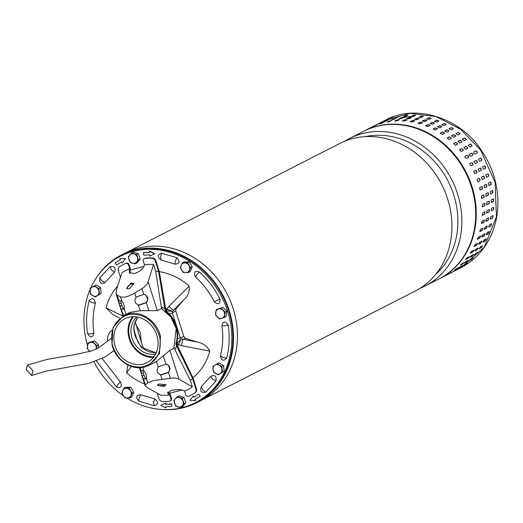 <?xml version="1.0" encoding="UTF-8"?>
<svg xmlns="http://www.w3.org/2000/svg" width="523" height="523" viewBox="0 0 523 523"><rect width="100%" height="100%" fill="white"/><g stroke="black" fill="none" stroke-linecap="round" stroke-linejoin="round"><path stroke-width="0.78" d="M26.15 369.584L31.596 375.462L33.054 370.853L27.614 364.976L26.15 369.584M163.758 409.587A82.882 72.181 -117.1 0 0 196.694 402.703A82.882 72.181 -117.1 0 0 222.249 294.122A82.882 72.181 -117.1 0 0 121.284 255.093A82.882 72.181 -117.1 0 0 96.402 277.752M226.178 292.115A82.882 72.181 -117.1 0 0 125.213 253.086A82.882 72.181 62.9 0 1 226.688 293.083A82.882 72.181 62.9 0 1 202.309 399.807A82.882 72.181 62.9 0 1 200.623 400.696A82.882 72.181 -117.1 0 0 226.178 292.115M125.2 253.093A82.882 72.181 62.9 0 1 125.213 253.086L339.708 143.505A82.882 72.181 -117.1 0 1 440.673 182.534A82.882 72.181 -117.1 0 1 416.805 290.226A82.882 72.181 -117.1 0 1 415.118 291.121L200.623 400.696A82.882 72.181 62.9 0 1 200.61 400.71M435.639 274.464A79.45 69.193 -117.1 0 0 447.106 179.35A79.45 69.193 -117.1 0 0 365.231 136.64M344.781 141.197A82.882 72.181 62.9 0 1 347.939 139.334A82.882 72.181 62.9 0 1 349.625 138.438A82.882 72.181 62.9 0 1 450.584 177.467A82.882 72.181 62.9 0 1 426.722 285.159A82.882 72.181 62.9 0 1 425.036 286.055A82.882 72.181 62.9 0 1 419.969 288.369M425.036 286.055L438.895 278.975A82.882 72.181 -117.1 0 0 440.588 278.079A82.882 72.181 -117.1 0 0 464.967 171.354A82.882 72.181 -117.1 0 0 363.485 131.358L349.625 138.438M112.007 344.631L113.02 327.444L123.546 315.657L127.841 314.022C141.066 310.093 157.188 321.233 160.476 336.413L159.469 353.594L148.944 365.381L144.649 367.015C131.469 370.912 115.322 359.896 112.007 344.631M159.665 336.642C154.377 320.906 144.348 313.48 129.58 314.362C115.563 318.357 109.797 328.464 112.275 344.677C117.564 360.412 127.592 367.839 142.361 366.956C156.377 362.962 162.143 352.855 159.665 336.642M173.898 348.285L176.192 328.385L170.727 316.82L161.378 308.57M128.56 317.298A24.614 21.436 62.9 0 1 156.031 333.02A24.614 21.436 62.9 0 1 147.166 362.576A24.614 21.436 62.9 0 1 143.38 364.021A24.614 21.436 62.9 0 1 115.91 348.298A24.614 21.436 62.9 0 1 124.775 318.736A24.614 21.436 62.9 0 1 128.56 317.298M132.665 316.683A24.614 21.436 -117.1 0 0 131.064 343.166A24.614 21.436 -117.1 0 0 153.461 357.386M133.463 316.67A23.993 20.894 -117.1 0 0 131.548 342.918A23.993 20.894 -117.1 0 0 153.945 356.751M90.688 288.062A82.255 71.638 62.9 0 1 120.48 256.205A82.255 71.638 62.9 0 1 227.59 311.211A82.255 71.638 62.9 0 1 195.321 402.71A82.255 71.638 62.9 0 1 126.788 397.97M123.173 395.597A82.255 71.638 62.9 0 1 94.055 361.949M89.538 351.593A82.255 71.638 62.9 0 1 89.283 350.887M120.48 256.205L121.571 255.649A82.255 71.638 62.9 0 1 228.682 310.655A82.255 71.638 62.9 0 1 196.413 402.148L195.321 402.71M133.528 316.67A23.993 20.894 -117.1 0 0 131.659 342.866A23.993 20.894 -117.1 0 0 153.978 356.699M135.182 321.887L143.407 348.671M87.504 345.376A82.255 71.638 62.9 0 1 89.963 289.735M122.14 263.069L125.494 258.65L122.14 263.069L121.552 261.971A76.646 66.754 62.9 0 0 116.57 264.998L116.845 264.854A76.646 66.754 62.9 0 1 121.558 261.977M125.494 258.65L120.068 258.532L125.219 258.787M149.48 252.321A79.143 68.925 -117.1 0 0 143.635 252.629L143.361 252.772A79.143 68.925 62.9 0 1 149.493 252.459L149.637 251.105L154.769 253.707L149.879 256.1L149.748 254.891A76.646 66.754 62.9 0 0 143.812 255.191L143.361 252.772M193.968 397.075L193.118 396.12L193.7 397.219A76.646 66.754 62.9 0 0 198.681 394.198L200.289 396.159L198.681 394.198M200.015 396.297A79.143 68.925 62.9 0 1 194.876 399.422L195.733 400.383L195.144 399.278A79.143 68.925 -117.1 0 0 200.289 396.159M171.714 403.861L171.89 406.423L171.714 403.861A76.646 66.754 62.9 0 1 165.778 404.161L165.647 402.952L160.757 405.345L165.647 402.952M171.89 406.423A79.143 68.925 62.9 0 1 165.758 406.731L165.889 407.947L166.046 406.731M221.857 325.587C223.426 335.962 222.942 345.971 220.418 355.62C221.379 360.661 223.452 361.53 226.622 358.216C229.401 347.612 229.924 336.609 228.205 325.208C225.4 320.841 223.282 320.972 221.857 325.587L224.21 325.816L228.205 325.208M195.504 277.085C203.297 284.035 209.566 292.272 214.312 301.81C218.228 305.033 220.091 304.118 219.915 299.071C214.691 288.585 207.801 279.524 199.237 271.882C194.615 270.613 193.366 272.346 195.504 277.085L196.55 274.902L199.237 271.882M161.555 253.197C157.299 254.76 157.188 257.055 161.221 260.081L175.166 264.2C179.735 263.716 180.304 261.552 176.879 257.721L161.555 253.197L160.568 257.055L161.221 260.081M114.445 272.326C116.093 267.815 114.655 265.926 110.137 266.658L99.808 277.896C99.154 282.799 100.9 284.349 105.058 282.551L114.445 272.326L111.471 269.907L110.137 266.658M93.944 333.321C92.375 322.953 92.859 312.944 95.382 303.294C94.415 298.254 92.349 297.384 89.178 300.692C86.4 311.303 85.877 322.305 87.596 333.707C90.401 338.067 92.519 337.943 93.944 333.321L89.949 333.929L87.596 333.707M96.526 361.105L116.564 387.027C121.186 388.295 122.434 386.562 120.297 381.829L102.247 358.601M154.246 405.717C158.502 404.155 158.613 401.854 154.579 398.833L140.635 394.715C136.065 395.198 135.496 397.356 138.922 401.193L154.246 405.717L153.592 402.69L154.579 398.833M201.348 386.589C199.708 391.099 201.146 392.989 205.663 392.257L215.986 381.019C216.646 376.115 214.894 374.566 210.743 376.364L201.348 386.589L202.689 389.838L205.663 392.257M117.603 286.199A59.825 52.097 -117.1 0 0 106.032 307.831L112.844 314.604L119.819 318.082M192.895 377.691A59.825 52.097 -117.1 0 0 209.769 351.077C207.213 346.219 203.14 343.232 197.537 342.12L185.534 338.283L183.815 336.505L175.715 310.963L176.12 308.622L184.044 299.574C188.123 295.933 189.829 291.435 189.149 286.074A59.825 52.097 -117.1 0 0 159.293 271.699M127.782 364.956L126.651 372.834A59.825 52.097 -117.1 0 0 144.603 383.993M116.57 264.998L115.237 262.892A79.143 68.925 62.9 0 1 120.382 259.774L119.793 258.669M149.362 251.243L154.494 253.845M195.458 400.52L190.039 400.402L193.118 396.12M165.379 403.089L165.778 404.161M171.439 404.004A76.646 66.754 62.9 0 1 165.503 404.305M165.889 407.947L160.757 405.345M122.768 316.075L106.032 307.831M189.149 286.074L168.949 306.288L166.987 309.243L165.268 307.988M165.941 310.512L166.987 309.243L172.466 311.368L173.629 310.087C172.714 309.812 171.152 308.544 168.949 306.288M166.026 310.767L172.466 311.368L172.4 312.904L169.387 314.062M177.402 346.291L181.246 339.028L182.88 339.264L181.448 345.683L209.769 351.077M181.448 345.683L176.571 343.729L181.246 339.028L180.304 337.806L172.4 312.904L175.715 310.963M126.651 372.834L131.338 366.446M141.504 347.115L141.066 347.069L135.83 337.485C134.097 333.236 133.509 329.072 134.065 324.986L134.346 324.587M177.447 338.911L183.815 336.505M137.895 317.141L135.967 320.135L134.065 324.986M155.619 354.012A21.502 18.723 62.9 0 1 133.587 341.879A21.502 18.723 62.9 0 1 136.66 316.912M141.066 347.069L145.597 350.149L149.401 351.901L156.155 352.888M126.252 314.271L131.345 312.094L140.301 310.721L157.292 310.662L161.77 308.367L161.28 306.811A29.288 25.509 62.9 0 1 164.817 308.962L165.549 311.263A27.732 24.15 62.9 0 1 175.859 343.774L176.591 346.069L192.588 378.515L195.909 388.994A3.739 3.256 62.9 0 1 194.654 393.035A73.534 64.041 62.9 0 1 190.588 395.329A73.534 64.041 62.9 0 1 188.836 396.186A2.491 2.17 62.9 0 1 185.645 394.492L184.567 391.08L183.54 390.531C180.291 389.295 176.297 389.282 171.544 390.478L167.438 392.969L169.785 394.95A67.127 58.458 62.9 0 1 160.705 395.185L147.394 387.615L145.126 385.634L145.525 384.758L141.367 373.592L141.066 370.715A3.118 0.987 70.6 0 1 141.164 370.702L143.544 370.611A3.118 0.987 70.6 0 1 143.884 370.729L145.675 373.468L146.427 375.834L146.427 378.744A3.118 0.987 70.6 0 1 146.263 378.874A3.118 0.987 70.6 0 1 146.165 378.887L143.792 378.979A3.118 0.987 70.6 0 1 143.688 378.972M192.588 378.515A60.446 52.64 62.9 0 1 190.28 380.26L192.386 386.889L179.069 379.325C177.009 378.109 174.1 377.75 170.348 378.26L153.108 380.698L147.748 382.895L145.525 384.758M159.338 384.006L166 384.928L163.954 386.451L157.286 385.314L159.338 384.006M192.386 386.889A67.127 58.458 62.9 0 1 184.567 391.08M167.929 392.041A8.721 3.099 177.4 0 0 168.674 392.538L169.851 393.165L171.413 398.081A2.491 2.17 62.9 0 1 170.433 400.853L169.89 401.134A2.491 2.17 -117.1 0 0 170.864 398.363L169.785 394.95M157.547 384.804A4.361 1.549 177.4 0 0 163.902 385.288A4.361 1.549 177.4 0 0 165.732 384.392M155.861 260.748A3.739 3.256 -117.1 0 0 152.428 257.937A73.534 64.041 -117.1 0 0 145.656 258.074A2.491 2.17 -117.1 0 0 144.93 258.284L144.387 258.558A2.491 2.17 62.9 0 1 145.113 258.355A73.534 64.041 62.9 0 1 151.886 258.212A3.739 3.256 62.9 0 1 155.318 261.023L155.861 260.748L159.26 271.444L166.092 310.982L165.549 311.263M130.011 273.366A8.721 4.498 146 0 1 130.22 271.326L130.73 269.842L129.168 264.926A2.491 2.17 -117.1 0 0 125.984 263.226A73.534 64.041 -117.1 0 0 124.226 264.082L123.683 264.363A73.534 64.041 62.9 0 1 125.435 263.507A2.491 2.17 62.9 0 1 128.625 265.2L129.704 268.613A67.127 58.458 -117.1 0 0 121.885 272.803L116.413 289.964L116.041 293.952L123.016 315.938M129.704 268.613L129.266 269.914L129.358 272.758L134.424 273.451C139.111 272.065 142.321 269.6 144.047 266.044L144.485 264.743L143.407 261.33A2.491 2.17 62.9 0 1 144.387 258.558M129.155 288.859L133.816 283.577L131.149 283.028L126.592 288.467L129.155 288.859M134.012 284.048A4.361 2.249 -34 0 0 131.744 283.917A4.361 2.249 -34 0 0 126.945 288.794M175.859 343.774L176.408 343.493L193.065 378.018L196.458 388.713A3.739 3.256 62.9 0 1 195.197 392.753A73.534 64.041 62.9 0 1 191.137 395.048L190.588 395.329M169.89 401.134A2.491 2.17 -117.1 0 1 169.158 401.337A73.534 64.041 -117.1 0 1 162.392 401.481A3.739 3.256 -117.1 0 1 158.953 398.67L157.227 393.224M182.043 389.975L169.851 393.165M176.408 343.493A27.732 24.15 -117.1 0 0 166.092 310.982M176.591 346.069A29.288 25.509 62.9 0 1 174.852 349.606L174.355 348.043L169.877 350.338L156.41 361.498L150.565 364.551M174.852 349.606L190.28 380.26M123.683 264.363A73.534 64.041 62.9 0 0 119.623 266.658A3.739 3.256 62.9 0 0 118.361 270.698L120.447 277.275M164.817 308.962L158.639 271.502L155.318 261.023M161.28 306.811L155.671 271.143A60.446 52.64 62.9 0 1 158.639 271.502M143.917 266.39L130.73 269.842M162.012 379.162L160.698 375.011L157.737 372.873L156.985 370.506L158.155 366.996A3.118 3.014 -86.6 0 1 158.959 366.571L165.614 364.302A3.118 3.014 -86.6 0 1 165.896 364.217L166.732 364.145L169.341 366.27L170.093 368.637L168.511 372.474A3.118 3.014 -86.6 0 1 168.243 372.579L161.587 374.854A3.118 3.014 -86.6 0 1 160.698 375.011L160.43 375.004M141.066 370.715L140.112 367.708M155.671 271.143L153.566 264.507A67.127 58.458 -117.1 0 0 144.485 264.743M157.292 310.662L148.094 281.668L153.566 264.507M123.591 315.631L119.224 303.804L118.93 300.928L117.093 295.142L116.041 293.952M148.094 281.668C147.277 284.381 145.217 286.709 141.923 288.644L134.699 293.057C128.514 296.691 123.755 297.933 120.434 296.789L117.093 295.142M146.375 302.68A3.118 3.014 93.4 0 1 146.1 302.791L139.451 305.066A3.118 3.014 -86.6 0 1 138.556 305.223L135.594 303.085L134.842 300.718L136.013 297.208A3.118 3.014 93.4 0 1 136.823 296.783L143.479 294.508A3.118 3.014 -86.6 0 1 143.753 294.429L144.596 294.357L147.198 296.482L147.95 298.849L146.375 302.68L148.937 310.754M120.434 296.789L121.748 300.941L123.539 303.673L124.291 306.04L124.291 308.956L126.017 314.395M140.301 310.721L138.294 305.216M121.545 309.178A3.118 0.987 -109.4 0 0 121.65 309.191L124.029 309.1A3.118 0.987 -109.4 0 0 124.121 309.08A3.118 0.987 -109.4 0 0 124.291 308.956M160.149 374.971A3.118 3.014 93.4 0 0 160.966 374.814L161.587 374.854M168.243 372.579L167.621 372.539A3.118 3.014 93.4 0 0 169.55 368.604L170.093 368.637M169.341 366.27L168.798 366.237L169.55 368.604M168.798 366.237A3.118 3.014 93.4 0 0 166.425 364.145M142.956 370.63A3.118 0.987 -109.4 0 0 143.309 372.912L144.06 375.279A3.118 0.987 -109.4 0 0 146.022 378.194L146.649 378.175M121.748 300.941A3.118 0.987 -109.4 0 0 121.401 300.817L119.022 300.908A3.118 0.987 -109.4 0 0 118.93 300.928L118.93 300.928M120.813 300.843A3.118 0.987 -109.4 0 0 121.166 303.118L119.224 303.804M119.976 306.171L121.918 305.484L121.166 303.118M121.918 305.484A3.118 0.987 -109.4 0 0 123.879 308.407L121.65 309.191M138.013 305.184A3.118 3.014 93.4 0 0 138.83 305.027L145.479 302.752A3.118 3.014 93.4 0 0 147.408 298.816L146.656 296.449A3.118 3.014 93.4 0 0 144.289 294.351M124.507 308.38L123.879 308.407M167.621 372.539L160.966 374.814M223.563 365.623L218.83 362.785L212.933 366.433L213.476 372.049L218.209 374.88L224.106 371.232L223.563 365.623L221.85 366.499L217.117 363.662M224.106 371.232L222.393 372.108L221.85 366.499M218.209 374.88L222.393 372.108M220.105 373.592A4.988 4.341 62.9 0 1 215.646 373.566A4.988 4.341 62.9 0 1 213.011 369.343A4.988 4.341 62.9 0 1 214.829 365.146A4.988 4.341 62.9 0 1 219.287 365.178A4.988 4.341 62.9 0 1 221.929 369.401A4.988 4.341 62.9 0 1 220.105 373.592M136.17 325.005L140.406 332.491L141.164 340.748M107.725 341.212A11.839 10.31 62.9 0 1 112.033 330.438M385.307 120.212C416.622 102.809 461.312 119.192 480.964 149.735C489.286 161.705 494.581 174.806 496.85 189.032C498.556 200.119 498.203 210.913 495.784 221.399C490.515 242.652 478.82 258.133 460.717 267.828L484.187 247.268L496.392 216.895L495.078 182.318L480.493 149.892L460.56 129.227L436.005 116.544L409.842 113.413L385.307 120.212L364.034 131.083A82.882 72.181 62.9 0 1 459.22 160.757A82.882 72.181 62.9 0 1 449.165 272.548A82.882 72.181 62.9 0 1 439.444 278.694L460.717 267.828L484.187 247.268L496.392 216.895L495.078 182.318L480.493 149.892L480.964 149.735L480.657 150.121M463.404 265.39L467.366 263.017L463.306 265.514M473.04 257.931L471.465 259.467L469.288 260.578L470.857 259.048L473.204 257.891M478.114 252.171L476.721 253.89L474.538 255.002L475.93 253.282L478.29 252.138M482.546 245.79L481.343 247.68L479.16 248.798L480.362 246.902L482.729 245.764M486.279 238.867L485.285 240.907L483.102 242.018L484.102 239.979L486.468 238.848M489.28 231.473L488.495 233.637L486.312 234.755L487.096 232.585L489.469 231.454M491.509 223.687L490.953 225.962L488.77 227.074L489.332 224.805L491.692 223.667M490.953 225.962L488.587 227.1M492.947 215.607L492.62 217.954L490.437 219.065L490.764 216.718L493.124 215.581M492.62 217.954L490.267 219.091M493.575 207.304L493.477 209.703L491.3 210.821L491.391 208.422L493.732 207.278M493.477 209.703L491.143 210.847M493.385 198.884L493.522 201.309L491.345 202.421L491.202 199.995L493.522 198.851M492.385 190.424L492.758 192.856L490.574 193.968L490.201 191.542L492.496 190.398M490.581 182.037L491.175 184.436L488.998 185.547L488.397 183.148L490.659 182.004M487.992 173.793L488.809 176.14L486.632 177.258L485.808 174.911L488.037 173.773M482.461 166.915L484.658 165.791L485.684 168.066L483.481 169.184L482.461 166.915M478.401 159.247L480.585 158.136L481.82 160.293L479.637 161.411L478.401 159.247M461.168 267.371L457.122 269.593L461.319 267.305M459.044 267.619L463.005 265.246L458.939 267.743M464.829 262.696L468.673 260.16L467.104 261.696L464.757 262.853M470.033 257.094L471.569 255.512L473.753 254.4L472.354 256.12L470 257.264M474.603 250.87L476.002 249.131L478.179 248.02L476.976 249.909L474.616 251.053M478.499 244.097L479.735 242.208L481.918 241.096L480.918 243.136L478.552 244.274M481.683 236.841L482.736 234.814L484.919 233.703L484.135 235.866L481.768 237.004M487.135 225.923A1.249 0.431 111.8 0 1 486.946 227.1A1.249 0.431 111.8 0 1 486.272 228.061L484.102 229.166L484.403 229.303L484.965 227.034L487.148 225.916L486.586 228.191L484.226 229.329M488.757 217.81L488.587 217.836A1.249 0.477 105.7 0 1 488.547 219.059A1.249 0.477 105.7 0 1 487.926 220.091L485.762 221.196L486.403 218.947L488.587 217.836L488.253 220.183L485.9 221.321M486.638 212.998L487.031 210.651L489.214 209.533L489.116 211.933L486.776 213.077M486.71 204.637L486.841 202.224L489.025 201.113L489.162 203.539L486.841 204.683M485.985 196.21L485.841 193.772L488.018 192.66L488.39 195.086L486.096 196.23M484.468 187.809L484.03 185.377L486.213 184.266L486.815 186.665L484.553 187.803M482.167 179.513L481.441 177.14L483.625 176.022L484.448 178.369L482.219 179.507M480.284 168.027L481.317 170.295L479.12 171.42L478.1 169.145L480.297 168.02M477.46 162.522L475.276 163.64L474.034 161.476L476.218 160.365L477.46 162.522M452.741 271.797L456.808 269.6L452.611 271.888M454.677 269.848L458.638 267.475L454.572 269.973M460.462 264.926L464.306 262.389L462.737 263.925L460.39 265.083M465.666 259.323L467.202 257.741L469.386 256.63L467.993 258.349L465.64 259.493M470.242 253.099L471.635 251.36L473.818 250.249L472.615 252.138L470.255 253.282M474.139 246.326L475.374 244.437L477.551 243.326L476.551 245.365L474.191 246.503M477.316 239.07L478.368 237.043L480.552 235.932L479.768 238.096L477.401 239.233M477.316 239.037L479.46 237.939A1.249 0.386 117.6 0 0 480.179 237.063A1.249 0.386 117.6 0 0 480.526 235.945L480.742 235.912M479.748 231.414L480.598 229.264L482.781 228.146L482.226 230.421L479.859 231.558M481.402 223.439L482.036 221.177L484.22 220.065L483.886 222.412L481.533 223.55M484.828 211.776A1.249 0.516 99.5 0 1 484.978 213.011A1.249 0.516 99.5 0 1 484.422 214.11L482.258 215.215L482.664 212.881L484.847 211.763L484.749 214.162L482.409 215.306M482.35 206.866L482.474 204.454L484.658 203.342L484.795 205.768L482.481 206.912M481.618 198.439L481.474 196.001L483.657 194.889L484.03 197.315L481.735 198.459M480.101 190.039L479.669 187.607L481.853 186.495L482.448 188.895L480.186 190.032M477.8 181.743L477.081 179.369L479.264 178.251L480.081 180.598L477.852 181.736M474.74 173.656L473.733 171.374L475.917 170.256L476.95 172.525L474.753 173.649M473.093 164.758L470.909 165.869L469.674 163.706L471.857 162.594L473.112 164.745M448.381 274.026L452.441 271.829L448.244 274.117M477.113 151.618L477.27 152.919L475.093 154.037L473.838 153.291L473.661 151.997L475.845 150.886L477.113 151.618M472.746 153.847L472.91 155.148L470.726 156.266L469.477 155.521L469.301 154.226L471.485 153.115L472.746 153.847M468.386 156.076L468.543 157.377L466.366 158.495L465.11 157.75L464.934 156.455L467.117 155.344L468.386 156.076M376.92 124.696L372.749 126.684L377.057 124.611M384.059 122.186L379.796 123.938L384.196 122.088M391.492 120.538L389.315 121.656L387.151 122.036L391.622 120.427M399.134 119.767L396.95 120.878L394.741 121.009L396.924 119.898L399.258 119.643M406.894 119.878L404.71 120.99L402.475 120.865L404.658 119.754L407.018 119.741M414.693 120.872L412.516 121.983L410.274 121.611L412.457 120.493L414.817 120.728M422.447 122.735L420.263 123.853L418.047 123.225L420.231 122.114L422.571 122.598M430.194 125.317L427.886 126.566L425.715 125.703L427.899 124.585L430.069 125.455A1.249 0.431 13.9 0 0 428.991 124.932A1.249 0.431 13.9 0 0 427.814 124.919L425.65 126.023M437.594 128.867L435.293 130.109L433.188 129.011L435.371 127.893L437.47 128.991A1.249 0.477 19.9 0 0 436.457 128.312A1.249 0.477 19.9 0 0 435.26 128.213L433.07 129.135M444.576 133.319L442.399 134.431L440.392 133.11L442.576 131.999L444.694 133.202M451.31 138.373L449.126 139.491L447.237 137.967L449.42 136.849L451.414 138.281M457.592 144.113L455.415 145.231L453.657 143.518L455.84 142.4L457.684 144.041M463.358 150.474L461.175 151.585L459.58 149.702L461.763 148.584L463.43 150.421M381.28 122.467L377.109 124.454L381.417 122.382M388.426 119.957L384.157 121.709L388.556 119.859M395.859 118.309L393.675 119.427L391.518 119.806L395.989 118.198M403.495 117.538L401.318 118.649L399.108 118.78L401.285 117.668L403.625 117.413M411.261 117.649L409.078 118.76L406.842 118.636L409.025 117.525L411.385 117.512M419.06 118.643L416.877 119.754L414.641 119.381L416.818 118.263L419.185 118.499M426.814 120.506L424.63 121.624L422.414 120.996L424.598 119.885L426.938 120.368M434.554 123.088L432.253 124.337L430.083 123.474L432.26 122.356L434.43 123.225A1.249 0.431 13.9 0 0 433.351 122.702A1.249 0.431 13.9 0 0 432.181 122.689L429.958 123.605M441.961 126.638L439.653 127.88L437.555 126.782L439.738 125.664L441.837 126.762A1.249 0.477 19.9 0 0 440.824 126.082A1.249 0.477 19.9 0 0 439.621 125.984L437.431 126.906M448.943 131.09L446.76 132.201L444.753 130.881L446.936 129.769L449.061 130.972M455.677 136.143L453.493 137.261L451.604 135.738L453.781 134.62L455.781 136.052M461.959 141.883L459.776 143.001L458.024 141.288L460.201 140.171L462.051 141.811M467.725 148.244L465.542 149.356L463.94 147.473L466.124 146.355L467.797 148.192M381.483 122.251L385.647 120.238L381.332 122.304M388.55 119.558L392.793 117.727L388.386 119.571M395.918 117.721L398.062 116.466L400.219 116.08L395.754 117.688M403.501 116.747L405.652 115.439L407.862 115.308L405.678 116.42L403.344 116.675M411.215 116.649L413.386 115.295L415.622 115.42L413.445 116.531L411.078 116.537M418.988 117.427L421.185 116.034L423.421 116.413L421.244 117.525L418.877 117.283M426.735 119.067L428.958 117.655L431.174 118.276L428.991 119.394L426.65 118.904M438.921 120.859L438.797 120.996A1.249 0.431 13.9 0 0 437.718 120.473A1.249 0.431 13.9 0 0 436.542 120.46L434.378 121.565L436.627 120.127L438.797 120.996L436.613 122.107L434.319 121.375M441.811 124.847L444.099 123.435L446.197 124.533L444.02 125.651L441.798 124.677M446.322 124.409L446.197 124.533A1.249 0.477 19.9 0 0 445.184 123.853A1.249 0.477 19.9 0 0 443.988 123.755L441.817 124.86M448.989 128.919L451.303 127.54L453.304 128.861L451.127 129.972L449.002 128.763M455.821 133.731L458.148 132.391L460.037 133.914L457.854 135.032L455.86 133.6M462.247 139.229L464.568 137.941L466.32 139.654L464.143 140.772L462.293 139.131M468.183 145.361L470.491 144.126L472.086 146.015L469.909 147.126L468.235 145.296M382.496 122.99L381.502 123.467M390.936 120.826L387.831 122.088M398.872 119.898L395.074 121.225M406.763 119.944L404.678 120.107L402.638 121.153M414.628 120.905A1.249 0.333 2.3 0 0 413.51 120.695A1.249 0.333 2.3 0 0 412.444 120.846L410.333 121.924M422.421 122.748A1.249 0.386 8 0 0 421.316 122.382A1.249 0.386 8 0 0 420.185 122.454L418.034 123.552M444.563 133.326A1.249 0.51 26.1 0 0 443.641 132.489A1.249 0.51 26.1 0 0 442.425 132.293L440.261 133.398M451.284 138.392A1.249 0.543 32.5 0 0 450.453 137.412A1.249 0.543 32.5 0 0 449.244 137.124L447.093 138.222M457.54 144.139A1.249 0.569 39 0 0 456.834 143.034A1.249 0.569 39 0 0 455.638 142.655L453.506 143.74M463.28 150.513A1.249 0.588 45.7 0 0 462.705 149.29A1.249 0.588 45.7 0 0 461.534 148.813L459.429 149.885M468.425 157.436A1.249 0.608 52.5 0 0 468.007 156.122A1.249 0.608 52.5 0 0 466.869 155.534L464.803 156.586M472.91 164.85A1.249 0.615 59.3 0 0 472.687 163.464A1.249 0.615 59.3 0 0 471.583 162.751L469.589 163.771M474.668 173.669L476.662 172.649A1.249 0.615 66.2 0 0 476.734 171.335A1.249 0.615 66.2 0 0 475.727 170.354M477.721 181.743L479.781 180.69A1.249 0.608 73.1 0 0 479.97 179.422A1.249 0.608 73.1 0 0 479.14 178.317M480.036 190.019L482.134 188.947A1.249 0.595 79.9 0 0 482.428 187.711A1.249 0.595 79.9 0 0 481.768 186.534M481.572 198.42L483.703 197.334A1.249 0.575 86.6 0 0 484.089 196.132A1.249 0.575 86.6 0 0 483.605 194.916M482.317 206.846L484.468 205.748A1.249 0.549 93.1 0 0 484.945 204.598A1.249 0.549 93.1 0 0 484.625 203.355M481.395 223.426L483.566 222.321A1.249 0.477 105.7 0 0 484.187 221.288A1.249 0.477 105.7 0 0 484.206 220.072M479.741 231.395L481.905 230.29A1.249 0.431 111.8 0 0 482.585 229.329A1.249 0.431 111.8 0 0 482.768 228.159M474.145 246.248L476.263 245.169A1.249 0.333 123.3 0 0 477.002 244.391A1.249 0.333 123.3 0 0 477.492 243.358M470.295 252.962L472.341 251.916L473.688 250.314M465.823 259.075L469.131 256.76M460.894 264.475L463.77 262.664M456.017 268.855L457.167 268.227M386.857 120.761L385.869 121.238M395.296 118.597L392.191 119.859M403.233 117.668L399.441 118.996M411.13 117.714L409.045 117.878L407.005 118.924M418.995 118.675A1.249 0.333 2.3 0 0 417.87 118.466A1.249 0.333 2.3 0 0 416.805 118.616L414.693 119.695M426.781 120.519A1.249 0.386 8 0 0 425.676 120.153A1.249 0.386 8 0 0 424.545 120.225L422.401 121.323M448.924 131.096A1.249 0.51 26.1 0 0 448.002 130.26A1.249 0.51 26.1 0 0 446.792 130.064L444.628 131.168M455.644 136.163A1.249 0.543 32.5 0 0 454.82 135.182A1.249 0.543 32.5 0 0 453.611 134.895L451.46 135.993M461.907 141.91A1.249 0.569 39 0 0 461.201 140.805A1.249 0.569 39 0 0 459.998 140.426L457.873 141.511M467.647 148.284A1.249 0.588 45.7 0 0 467.072 147.061A1.249 0.588 45.7 0 0 465.895 146.584L463.796 147.656M472.785 155.207A1.249 0.608 52.5 0 0 472.374 153.893A1.249 0.608 52.5 0 0 471.23 153.304L469.17 154.357M477.27 162.62A1.249 0.615 59.3 0 0 477.054 161.234A1.249 0.615 59.3 0 0 475.943 160.522L473.949 161.542M479.035 171.439L481.029 170.42A1.249 0.615 66.2 0 0 481.095 169.106A1.249 0.615 66.2 0 0 480.094 168.125M482.082 179.513L484.141 178.461A1.249 0.608 73.1 0 0 484.331 177.192A1.249 0.608 73.1 0 0 483.5 176.088M484.396 187.79L486.501 186.718A1.249 0.595 79.9 0 0 486.795 185.482A1.249 0.595 79.9 0 0 486.135 184.305M485.939 196.19L488.07 195.105A1.249 0.575 86.6 0 0 488.456 193.902A1.249 0.575 86.6 0 0 487.966 192.686M486.684 204.617L488.835 203.519A1.249 0.549 93.1 0 0 489.306 202.368A1.249 0.549 93.1 0 0 488.992 201.126M486.625 212.985L488.789 211.88A1.249 0.516 99.5 0 0 489.338 210.782A1.249 0.516 99.5 0 0 489.195 209.546M481.676 236.801L483.827 235.71A1.249 0.386 117.6 0 0 484.546 234.834A1.249 0.386 117.6 0 0 484.886 233.716M478.512 244.019L480.624 242.94A1.249 0.333 123.3 0 0 481.369 242.162A1.249 0.333 123.3 0 0 481.853 241.129M474.655 250.733L476.701 249.687L478.055 248.085M470.19 256.845L473.498 254.531M465.254 262.245L468.131 260.434M460.384 266.625L461.534 265.998M391.224 118.531L390.23 119.009M399.664 116.368L396.558 117.629M407.6 115.439L403.802 116.766M415.491 115.485L413.405 115.648L411.366 116.694M423.362 116.446A1.249 0.333 2.3 0 0 422.238 116.237A1.249 0.333 2.3 0 0 421.172 116.387L419.06 117.466M431.148 118.29A1.249 0.386 8 0 0 430.043 117.923A1.249 0.386 8 0 0 428.912 117.995L426.761 119.094M453.291 128.867A1.249 0.51 26.1 0 0 452.369 128.03A1.249 0.51 26.1 0 0 451.153 127.834L448.989 128.939M460.011 133.934A1.249 0.543 32.5 0 0 459.181 132.953A1.249 0.543 32.5 0 0 457.971 132.665L455.821 133.764M466.274 139.68A1.249 0.569 39 0 0 465.562 138.575A1.249 0.569 39 0 0 464.365 138.196L462.234 139.281M472.008 146.054A1.249 0.588 45.7 0 0 471.432 144.832A1.249 0.588 45.7 0 0 470.262 144.355L468.157 145.427M477.153 152.978A1.249 0.608 52.5 0 0 476.734 151.663A1.249 0.608 52.5 0 0 475.597 151.075L473.537 152.128M481.637 160.391A1.249 0.615 59.3 0 0 481.415 159.005A1.249 0.615 59.3 0 0 480.31 158.292L478.316 159.312M483.396 169.21L485.39 168.19A1.249 0.615 66.2 0 0 485.462 166.876A1.249 0.615 66.2 0 0 484.455 165.896M486.449 177.284L488.508 176.231A1.249 0.608 73.1 0 0 488.698 174.963A1.249 0.608 73.1 0 0 487.867 173.858M488.763 185.56L490.862 184.488A1.249 0.595 79.9 0 0 491.156 183.253A1.249 0.595 79.9 0 0 490.496 182.076M490.306 193.961L492.431 192.876A1.249 0.575 86.6 0 0 492.823 191.673A1.249 0.575 86.6 0 0 492.333 190.457M491.045 202.388L493.196 201.29A1.249 0.549 93.1 0 0 493.673 200.139A1.249 0.549 93.1 0 0 493.352 198.897M493.15 209.651A1.249 0.516 99.5 0 0 493.705 208.553A1.249 0.516 99.5 0 0 493.555 207.311M492.293 217.862A1.249 0.477 105.7 0 0 492.914 216.829A1.249 0.477 105.7 0 0 492.934 215.613M490.633 225.831A1.249 0.431 111.8 0 0 491.313 224.87A1.249 0.431 111.8 0 0 491.496 223.694M486.044 234.572L488.188 233.48A1.249 0.386 117.6 0 0 488.907 232.604A1.249 0.386 117.6 0 0 489.253 231.486M482.873 241.789L484.991 240.711A1.249 0.333 123.3 0 0 485.73 239.926A1.249 0.333 123.3 0 0 486.22 238.9M479.022 248.503L481.068 247.457L482.422 245.856M474.551 254.616L477.859 252.302M469.621 260.016L472.498 258.205M464.744 264.396L465.901 263.769M180.84 407.62L182.553 406.744L185.809 402.802L183.952 397.375L178.833 395.891L177.12 396.767L173.871 400.71L175.728 406.136L180.84 407.62L184.096 403.678L182.233 398.251L177.12 396.767M183.952 397.375L182.233 398.251M185.809 402.802L184.096 403.678M178.088 406.979A4.988 4.341 62.9 0 1 174.604 403.521A4.988 4.341 62.9 0 1 175.303 398.833A4.988 4.341 62.9 0 1 179.481 397.604A4.988 4.341 62.9 0 1 182.972 401.063A4.988 4.341 62.9 0 1 182.272 405.75A4.988 4.341 62.9 0 1 178.088 406.979M129.992 397.898L131.704 397.022L133.81 392.178L130.763 387.301L125.612 387.268L123.899 388.144L121.8 392.982L124.847 397.859L129.992 397.898L132.09 393.054L129.044 388.177L123.899 388.144M130.763 387.301L129.044 388.177M133.81 392.178L132.09 393.054M123.127 395.519A4.988 4.341 62.9 0 1 122.657 390.661A4.988 4.341 62.9 0 1 126.278 388.262A4.988 4.341 62.9 0 1 130.377 390.714A4.988 4.341 62.9 0 1 130.848 395.571A4.988 4.341 62.9 0 1 127.226 397.977A4.988 4.341 62.9 0 1 123.127 395.519M98.095 348.102L98.586 344.827L94.558 340.839L89.727 342.258L88.014 343.134L87.21 348.54L89.93 351.476M94.558 340.839L88.014 343.134M98.586 344.827L96.866 345.703L92.846 341.715M90.061 351.436A4.988 4.341 62.9 0 1 89.028 350.639A4.988 4.341 62.9 0 1 87.419 345.938A4.988 4.341 62.9 0 1 90.237 342.519A4.988 4.341 62.9 0 1 94.663 343.807A4.988 4.341 62.9 0 1 96.271 348.508L96.866 345.703M96.271 348.508A4.988 4.341 62.9 0 1 96.14 349.109M95.251 297.005L101.155 293.351L100.606 287.742L95.879 284.904L89.976 288.559L90.525 294.168L95.251 297.005L99.435 294.227L98.893 288.618L94.16 285.78M100.606 287.742L98.893 288.618M101.155 293.351L99.435 294.227M91.878 287.271A4.988 4.341 62.9 0 1 96.33 287.297A4.988 4.341 62.9 0 1 98.971 291.52A4.988 4.341 62.9 0 1 97.154 295.717A4.988 4.341 62.9 0 1 92.695 295.685A4.988 4.341 62.9 0 1 90.054 291.461A4.988 4.341 62.9 0 1 91.878 287.271M135.248 263.899L136.961 263.023L140.216 259.081L138.36 253.655L133.247 252.164L131.528 253.04L128.279 256.983L130.135 262.415L135.248 263.899L138.503 259.957L136.64 254.531L138.36 253.655M140.216 259.081L138.503 259.957M136.64 254.531L131.528 253.04M133.895 253.884A4.988 4.341 62.9 0 1 137.379 257.342A4.988 4.341 62.9 0 1 136.68 262.03A4.988 4.341 62.9 0 1 132.496 263.259A4.988 4.341 62.9 0 1 129.011 259.8A4.988 4.341 62.9 0 1 129.711 255.113A4.988 4.341 62.9 0 1 133.895 253.884M189.241 261.925L184.096 261.892L182.377 262.768L180.278 267.613L183.325 272.49L188.47 272.522L190.575 267.678L192.287 266.802L189.241 261.925L187.528 262.801L182.377 262.768M188.47 272.522L190.182 271.646L192.287 266.802M190.575 267.678L187.528 262.801M188.855 265.344A4.988 4.341 62.9 0 1 189.326 270.201A4.988 4.341 62.9 0 1 185.704 272.601A4.988 4.341 62.9 0 1 181.605 270.149A4.988 4.341 62.9 0 1 181.135 265.292A4.988 4.341 62.9 0 1 184.756 262.886A4.988 4.341 62.9 0 1 188.855 265.344M222.85 307.256L216.306 309.551L215.502 314.957L219.529 318.952L224.354 317.533L226.073 316.657L226.877 311.244L222.85 307.256L216.306 309.551M226.877 311.244L225.165 312.12L221.137 308.132M224.354 317.533L225.165 312.12M224.563 314.924A4.988 4.341 62.9 0 1 221.745 318.344A4.988 4.341 62.9 0 1 217.32 317.056A4.988 4.341 62.9 0 1 215.711 312.355A4.988 4.341 62.9 0 1 218.529 308.936A4.988 4.341 62.9 0 1 222.955 310.224A4.988 4.341 62.9 0 1 224.563 314.924M143.145 346.997L141.968 347.481M137.026 339.773L134.738 332.55M226.622 358.216L222.7 357.34L220.418 355.62M214.312 301.81L219.915 299.071M176.879 257.721L175.198 261.376L175.166 264.2M99.808 277.896L101.612 280.642L105.058 282.551M89.178 300.692L91.46 302.412L95.382 303.294M116.564 387.027L117.61 384.85L120.297 381.829M138.922 401.193L138.961 398.369L140.635 394.715M215.986 381.019L212.547 379.11L210.743 376.364M184.044 299.574L173.629 310.087L176.12 308.622M185.534 338.283L182.88 339.264L197.537 342.12M141.602 347.148L138.386 342.787L136.157 337.361C134.156 330.503 133.581 328.993 134.339 324.672L134.378 324.502M134.104 324.803L137.83 317.128M141.21 347.207L156.129 352.94M168.674 392.538L168.752 394.401M145.113 258.355L145.656 258.074M129.266 269.914L130.22 271.326M195.909 388.994L196.458 388.713M171.413 398.081L170.864 398.363M195.197 392.753L194.654 393.035M169.877 350.338L179.069 379.325M143.884 370.729L142.831 367.408M158.155 366.996L156.41 361.498M146.427 378.744L147.748 382.895M165.896 364.217L163.333 356.143M168.511 372.474L170.348 378.26M141.923 288.644L143.753 294.429M136.013 297.208L134.699 293.057M125.435 263.507L125.984 263.226M128.625 265.2L129.168 264.926M151.886 258.212L152.428 257.937M143.309 372.912L141.367 373.592M144.06 375.279L142.119 375.959M146.022 378.194L143.792 378.979M147.408 298.816L147.95 298.849M146.1 302.791L145.479 302.752M146.656 296.449L147.198 296.482M139.451 305.066L138.83 305.027M411.503 116.256L401.331 117.937M382.097 123.167L381.98 122.82M389.419 121.277L389.334 120.924M396.977 120.251L396.924 119.898M404.678 120.107L404.658 119.754M412.444 120.846L412.457 120.493M420.185 122.454L420.231 122.114M427.814 124.919L427.899 124.585M483.703 197.334L484.03 197.315M484.468 205.748L484.795 205.768M484.422 214.11L484.749 214.162M386.458 120.937L386.34 120.591M393.786 119.048L393.701 118.695M401.344 118.021L401.285 117.668M409.045 117.878L409.025 117.525M416.805 118.616L416.818 118.263M424.545 120.225L424.598 119.885M432.181 122.689L432.26 122.356M488.835 203.519L489.162 203.539M488.789 211.88L489.116 211.933M487.926 220.091L488.253 220.183M390.825 118.708L390.707 118.361M398.153 116.819L398.062 116.466M405.704 115.792L405.652 115.439M413.405 115.648L413.386 115.295M421.172 116.387L421.185 116.034M428.912 117.995L428.958 117.655M436.542 120.46L436.627 120.127M492.758 192.856L492.431 192.876M493.522 201.309L493.196 201.29M31.596 375.462L46.135 371.121L89.015 363.322L105.247 356.928L114.073 350.508M27.614 364.976L47.338 359.347L74.233 354.699L91.296 351.051L98.089 348.109L111.157 338.479M121.284 255.093L125.213 253.086M196.694 402.703L200.623 400.696M123.546 315.657L129.259 312.734M148.944 365.381L155.756 361.903M139.445 367.728L145.126 385.634"/></g></svg>
